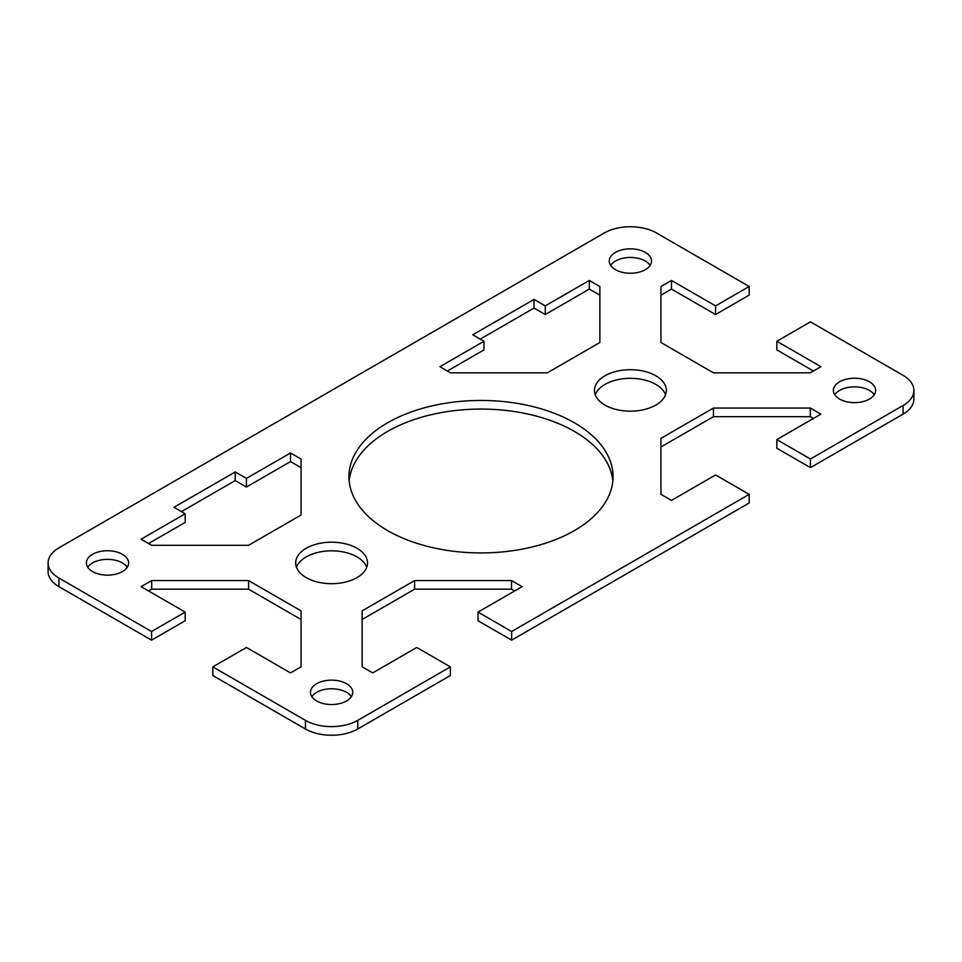 <?xml version="1.0" encoding="UTF-8"?>
<svg xmlns="http://www.w3.org/2000/svg" width="962" height="962" viewBox="0 0 962 962"><rect width="100%" height="100%" fill="white"/><g stroke="black" fill="none" stroke-linecap="round" stroke-linejoin="round"><path stroke-width="1.44" d="M356.998 548.28A35.919 20.743 180 0 1 367.52 562.95A35.919 20.743 180 0 1 345.346 582.106A35.919 20.743 180 0 1 306.193 577.609A35.919 20.743 180 0 1 295.671 562.95A35.919 20.743 180 0 1 317.845 543.783A35.919 20.743 180 0 1 356.998 548.28M366.726 567.255A35.919 20.743 0 0 0 356.998 556.902A35.919 20.743 0 0 0 321.392 551.683A35.919 20.743 0 0 0 296.464 567.255M122.427 554.316A21.128 12.193 180 0 1 128.619 562.95A21.128 12.193 180 0 1 115.572 574.218A21.128 12.193 180 0 1 92.544 571.572A21.128 12.193 180 0 1 86.364 562.95A21.128 12.193 180 0 1 99.399 551.671A21.128 12.193 180 0 1 122.427 554.316M127.249 567.255A21.128 12.193 0 0 0 122.427 562.95A21.128 12.193 0 0 0 87.722 567.255M316.654 683.705A21.128 12.193 180 0 1 339.682 681.06A21.128 12.193 180 0 1 352.729 692.327A21.128 12.193 180 0 1 346.536 700.961A21.128 12.193 180 0 1 323.509 703.607A21.128 12.193 180 0 1 310.461 692.327A21.128 12.193 180 0 1 316.654 683.705M351.358 696.644A21.128 12.193 0 0 0 316.654 692.327A21.128 12.193 0 0 0 311.832 696.644M574.374 422.775A132.059 76.238 180 0 1 613.059 476.683A132.059 76.238 180 0 1 531.541 547.125A132.059 76.238 180 0 1 387.626 530.603A132.059 76.238 180 0 1 348.941 476.683A132.059 76.238 180 0 1 430.459 406.253A132.059 76.238 180 0 1 574.374 422.775M612.842 481A132.059 76.238 0 0 0 574.374 431.397A132.059 76.238 0 0 0 433.934 414.081A132.059 76.238 0 0 0 349.158 481M605.002 405.098A35.919 20.743 180 0 1 594.48 390.428A35.919 20.743 180 0 1 616.654 371.272A35.919 20.743 180 0 1 655.807 375.769A35.919 20.743 180 0 1 666.329 390.428A35.919 20.743 180 0 1 644.155 409.584A35.919 20.743 180 0 1 605.002 405.098M665.536 394.745A35.919 20.743 0 0 0 655.807 384.391A35.919 20.743 0 0 0 620.201 379.172A35.919 20.743 0 0 0 595.274 394.745M615.464 269.673A21.128 12.193 180 0 1 609.271 261.039A21.128 12.193 180 0 1 622.318 249.771A21.128 12.193 180 0 1 645.346 252.417A21.128 12.193 180 0 1 651.539 261.039A21.128 12.193 180 0 1 638.491 272.306A21.128 12.193 180 0 1 615.464 269.673M650.168 265.356A21.128 12.193 0 0 0 645.346 261.039A21.128 12.193 0 0 0 610.642 265.356M839.573 381.806A21.128 12.193 180 0 1 862.601 379.16A21.128 12.193 180 0 1 875.636 390.428A21.128 12.193 180 0 1 869.456 399.05A21.128 12.193 180 0 1 846.428 401.695A21.128 12.193 180 0 1 833.381 390.428A21.128 12.193 180 0 1 839.573 381.806M874.278 394.745A21.128 12.193 0 0 0 839.573 390.428A21.128 12.193 0 0 0 834.751 394.745M305.447 728.992A36.977 21.344 0 0 0 357.744 728.992L450.372 675.516L450.372 666.882L357.744 720.37A36.977 21.344 180 0 1 305.447 720.37L212.818 666.882L212.818 675.516L305.447 728.992L305.447 720.37M450.372 666.882L416.75 647.474L372.679 672.919L362.121 666.822L362.121 610.882L414.622 580.567L511.519 580.567L522.089 586.664L478.018 612.109L511.628 631.517L511.628 640.151L749.182 502.994L749.182 494.372L511.628 631.517M749.182 494.372L715.572 474.963L671.488 500.408L660.93 494.312L660.93 438.359L713.431 408.056L810.329 408.056L820.899 414.153L776.827 439.598L810.437 459.006L810.437 467.628L903.065 414.153A36.977 21.344 0 0 0 913.9 399.05L913.9 390.428A36.977 21.344 180 0 1 903.065 405.519L810.437 459.006M151.563 631.517L185.173 612.109L185.173 620.743L151.563 640.151L151.563 631.517L58.935 578.042A36.977 21.344 180 0 1 48.1 562.95A36.977 21.344 180 0 1 58.935 547.847L604.256 233.008A36.977 21.344 180 0 1 656.553 233.008L749.182 286.484L715.572 305.892L671.488 280.447L660.93 286.544L660.93 342.496L713.431 372.811L810.329 372.811L820.899 366.702L776.827 341.257L810.437 321.849L903.065 375.336A36.977 21.344 180 0 1 913.9 390.428M185.173 612.109L141.101 586.664L151.671 580.567L248.569 580.567L301.07 610.882L301.07 666.822L290.512 672.919L246.428 647.474L212.818 666.882M173.978 507.311L235.233 471.945L246.428 478.415L290.512 452.97L301.07 459.066L301.07 515.007L248.569 545.322L151.671 545.322L141.101 539.225L185.173 513.78L173.978 507.311M439.911 366.702L483.982 341.257L472.787 334.788L534.042 299.422L545.25 305.892L589.321 280.447L599.879 286.544L599.879 342.496L547.378 372.811L450.481 372.811L439.911 366.702M301.07 619.504L248.569 589.189L151.671 589.189L148.569 590.981M48.1 562.95L48.1 571.572A36.977 21.344 0 0 0 58.935 586.664L151.563 640.151M749.182 286.484L749.182 295.118L715.572 314.526L671.488 289.081L660.93 295.178M813.431 371.019L776.827 349.891L776.827 341.257M810.437 467.628L776.827 448.22L776.827 439.598M813.431 418.458L810.329 416.678L713.431 416.678L660.93 446.993M511.628 640.151L478.018 620.743L478.018 612.109M514.622 590.981L511.519 589.189L414.622 589.189L362.121 619.504M301.07 467.688L290.512 461.592L246.428 487.037L235.233 480.567L181.445 511.628M185.173 513.78L185.173 522.402L148.569 543.542M483.982 341.257L483.982 349.891L447.378 371.019M599.879 295.178L589.321 289.081L545.25 314.526L534.042 308.056L480.254 339.105M713.431 408.056L713.431 416.678M810.329 408.056L810.329 416.678M589.321 280.447L589.321 289.081M545.25 305.892L545.25 314.526M534.042 299.422L534.042 308.056M715.572 305.892L715.572 314.526M671.488 280.447L671.488 289.081M511.519 580.567L511.519 589.189M414.622 580.567L414.622 589.189M290.512 452.97L290.512 461.592M246.428 478.415L246.428 487.037M235.233 471.945L235.233 480.567M248.569 580.567L248.569 589.189M151.671 580.567L151.671 589.189M357.744 728.992L357.744 720.37M903.065 405.519L903.065 414.153M58.935 586.664L58.935 578.042"/></g></svg>
